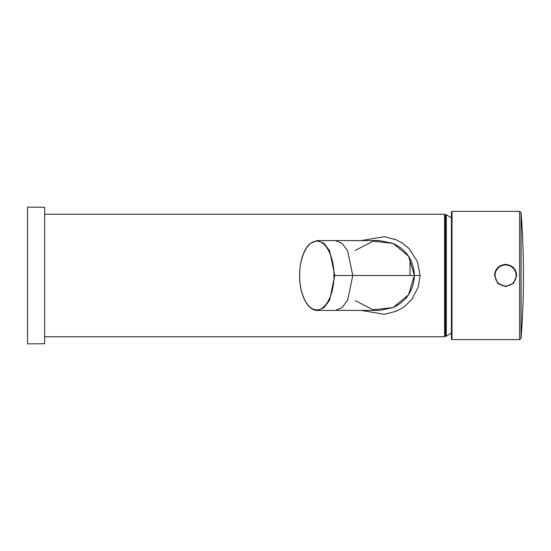 <?xml version="1.0" encoding="UTF-8"?>
<svg xmlns="http://www.w3.org/2000/svg" width="551" height="551" viewBox="0 0 551 551"><rect width="100%" height="100%" fill="white"/><g stroke="black" fill="none" stroke-linecap="round" stroke-linejoin="round"><path stroke-width="0.83" d="M516.129 274.804A10.538 10.538 90 0 0 505.618 264.969A10.538 10.538 90 0 0 495.08 275.5A10.531 10.531 90 0 0 505.618 286.031A10.531 10.531 90 0 0 516.129 274.804M498.063 283.641L505.618 286.603L497.767 283.352L494.516 275.5C495.177 268.764 498.882 265.059 505.618 264.397C512.354 265.059 516.053 268.764 516.721 275.5L513.47 283.352L505.618 286.603L513.401 283.421M495.08 275.5L494.516 275.5C495.177 268.764 498.882 265.059 505.618 264.397C512.354 265.059 516.053 268.764 516.721 275.5L516.721 275.355M513.952 268.165L512.953 267.166M498.256 267.187L497.298 268.144M521.074 213.01L521.074 338.293C524.242 296.431 524.242 254.569 521.074 212.7L521.074 213.01M521.074 338.293L519.648 339.616L519.648 211.391L521.074 212.7M451.427 339.044L451.427 211.956L451.999 211.391L451.999 339.609L451.427 339.044M445.449 335.779L445.449 215.221L446.303 214.725L446.303 336.275L445.449 335.779M451.427 333.004L446.303 336.275M44.645 275.5L44.645 207.266L27.55 207.114L27.55 343.886L44.645 343.734L44.645 275.5M360.988 240.594L384.295 236.696L395.921 239.678L401.782 242.681L408.932 248.377L417.555 261.863L420.082 275.5L418.299 286.995L411.859 299.276L405.336 305.839L402.058 308.147L396.135 311.232L384.426 314.29L360.988 310.406M355.202 250.423L373.103 241.207L393.083 243.397L408.56 256.236L414.386 275.5L408.56 294.764L393.077 307.603L373.103 309.793L355.202 300.577M333.975 275.5C334.181 257.09 325.958 240.732 316.791 241.166C307.63 240.766 299.434 257.124 299.641 275.5C299.427 293.91 307.658 310.268 316.825 309.834C325.978 310.247 334.188 293.855 333.975 275.5L334.753 275.5L329.636 300.192L323.967 307.72L317.3 310.406L379.481 310.406L392.863 307.699C406.507 301.307 413.684 290.577 414.386 275.5C413.684 260.423 406.507 249.693 392.863 243.301L379.481 240.594L335.311 240.594L341.985 243.294L347.653 250.815L352.764 275.5L420.082 275.5M317.3 310.406C307.568 310.736 299.386 294.055 299.565 275.5C299.682 267.758 300.736 261.126 302.719 255.602C304.662 250.071 307.224 245.987 310.399 243.349L317.3 240.594L323.967 243.28L329.636 250.801L334.753 275.5L352.764 275.5L347.653 300.185L341.985 307.706L335.311 310.406M445.449 275.5L445.449 335.91L444.588 336.764L444.588 214.236L445.449 215.09L445.449 275.5M410.006 275.5L410.006 258.639M505.618 264.969L505.618 264.397C512.361 265.052 516.06 268.757 516.721 275.5L513.47 283.352L505.618 286.603L497.622 283.207L494.522 275.101M516.721 275.5L516.149 275.5M494.516 275.5C495.17 268.757 498.869 265.052 505.618 264.397L505.226 264.404M499.399 266.298L496.417 269.281M505.618 264.397L506.004 264.404M511.838 266.305L514.813 269.281M516.714 275.107L513.601 283.214L505.618 286.603M519.648 211.391L451.999 211.391M519.648 339.609L451.999 339.609M451.427 217.996A70.218 70.218 0 0 0 446.303 214.725M44.645 336.764L444.588 336.764M44.645 214.236L444.588 214.236M317.3 240.594L335.311 240.594"/></g></svg>

